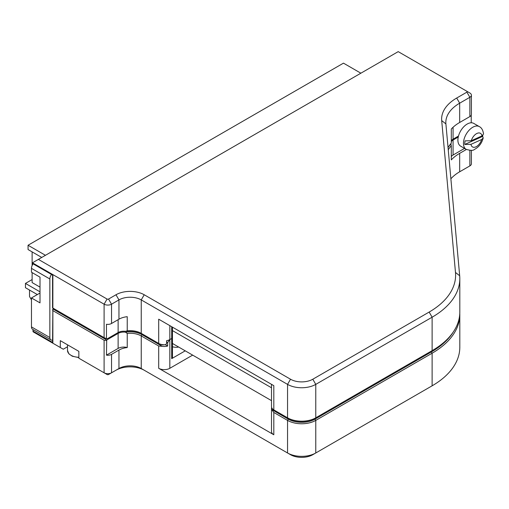 <?xml version="1.0" encoding="UTF-8"?>
<svg xmlns="http://www.w3.org/2000/svg" width="509" height="509" viewBox="0 0 509 509"><rect width="100%" height="100%" fill="white"/><g stroke="black" fill="none" stroke-linecap="round" stroke-linejoin="round"><path stroke-width="0.76" d="M33.779 330.004L33.18 330.347A1.05 0.604 0 0 0 32.869 330.78A1.05 0.604 0 0 0 33.18 331.206L52.86 342.57A1.05 0.604 180 0 1 52.554 342.143L52.86 308.912L106.705 339.999L106.457 355.148L118.126 348.411L118.126 333.401L106.705 339.999M118.126 333.401A7.877 4.549 180 0 1 125.418 332.18A16.803 9.703 180 0 1 141.986 334.636L162.218 346.317L158.693 345.999L141.241 335.927L141.241 368.51L144.212 370.228A19.959 11.522 0 0 0 115.988 370.228L118.96 368.51L118.96 350.077L111.535 354.359L111.535 372.798L108.563 374.516A1.05 0.604 180 0 1 107.075 374.516L104.103 372.798A5.249 3.035 0 0 0 111.535 372.798L118.96 368.51A15.754 9.098 180 0 1 141.241 368.51L287.553 452.985A19.959 11.522 0 0 0 315.771 452.985L432.122 385.809A94.528 54.578 0 0 0 459.812 347.221L459.812 314.632A94.528 54.578 180 0 1 432.122 353.221L315.771 420.396A19.959 11.522 180 0 1 287.553 420.396L273.81 412.462L271.774 409.573L288.291 419.111A18.903 10.918 0 0 0 315.033 419.111L431.377 351.935A93.478 53.967 0 0 0 453.201 332.103M33.18 331.206L33.18 331.849L63.256 349.219L67.5 346.769M466.906 167.614A1.05 0.604 180 0 1 466.893 167.614L469.864 165.902A5.249 3.035 0 0 0 471.404 163.758L471.404 150.352M429.227 387.483A90.328 52.153 180 0 1 429.151 387.527L432.122 385.809L432.122 353.221L431.377 351.935M315.033 419.111L315.771 420.396L315.771 452.985L312.8 454.702A15.754 9.098 180 0 1 290.524 454.702L287.553 452.985L287.553 420.396L288.291 419.111M118.96 350.077A15.754 9.098 180 0 1 127.231 347.564L127.231 333.414L125.418 332.18M141.986 334.636L141.241 335.927A15.754 9.098 0 0 0 127.231 333.414M106.457 340.426L104.103 340.209L52.86 310.624L52.554 309.943M111.535 354.359A5.249 3.035 180 0 1 106.457 355.148M162.218 346.317A7.877 4.549 0 0 0 167.658 346.031L167.658 342.602L166.589 341.984M111.535 323.489L111.535 304.191A5.249 3.035 0 0 1 104.103 304.191L32.436 262.816L32.436 263.458L52.86 275.248L52.86 308.053L104.103 337.639A5.249 3.035 0 0 0 106.457 338.421L106.457 324.271A5.249 3.035 180 0 0 111.535 323.489L118.96 319.2A15.754 9.098 180 0 1 127.231 316.687L127.231 330.837A15.754 9.098 180 0 1 141.241 333.35L158.693 343.429A7.877 4.549 0 0 0 165.38 344.714L167.658 346.031M53.604 308.479L52.86 308.912M192.656 355.123L169.834 368.3A7.877 4.549 180 0 1 158.693 368.3L273.81 434.762A7.877 4.549 180 0 1 271.507 431.543L271.507 408.39A7.877 4.549 0 0 0 271.774 409.573M466.397 149.468L459.672 153.349A47.267 27.289 0 0 0 451.298 159.896L451.298 145.746A47.267 27.289 0 0 0 448.251 149.869M450.879 178.812A47.267 27.289 180 0 1 459.672 171.787L469.864 165.902L469.864 150.416M459.672 171.787L459.672 153.349M459.78 313.347A94.528 54.578 180 0 1 459.812 314.632M104.103 340.209L104.103 372.798L78.857 358.221L78.857 351.363L60.285 340.642L60.285 347.501M171.692 326.708L171.692 338.498A2.628 1.514 0 0 0 172.462 337.422L172.462 357.579A2.628 1.514 180 0 1 171.692 358.648L171.692 338.498L169.834 339.567L169.834 368.3M171.692 358.648L185.225 350.835M178.659 347.043A7.088 4.091 180 0 1 172.462 346.712M448.41 147.025A48.317 27.893 180 0 1 450.891 144.053A7.877 4.549 180 0 1 450.809 143.729M451.298 141.591A7.877 4.549 180 0 1 453.074 140.026L453.074 155.035L464.552 148.405M458.24 137.042L453.074 140.026M271.647 407.531A7.877 4.549 0 0 0 271.507 408.39M33.18 331.849L32.869 330.78M167.658 342.602L169.834 339.567L169.834 325.633M127.231 347.564A7.877 4.549 0 0 0 118.126 348.411M453.074 155.035A7.877 4.549 0 0 0 451.298 156.6M450.891 144.053L451.298 145.746M451.298 140.732A7.877 4.549 180 0 1 453.074 139.167L453.074 127.256M431.416 351.057A93.478 53.967 180 0 1 431.377 351.076L432.122 350.65A94.528 54.578 0 0 0 459.812 312.062L459.812 278.614A94.528 54.578 0 0 0 459.678 275.757L445.897 123.903A47.267 27.289 180 0 1 445.827 122.472A47.267 27.289 180 0 1 459.672 103.181L469.864 97.295A5.249 3.035 0 0 0 471.404 95.151A5.249 3.035 0 0 0 469.864 93.007L466.893 91.289A1.05 0.604 180 0 1 466.893 92.148L456.7 98.033A51.466 29.713 0 0 0 441.697 120.601L455.485 272.455A90.328 52.153 180 0 1 429.151 312.062L312.8 379.23A15.754 9.098 180 0 1 290.524 379.23L144.212 294.762A19.959 11.522 0 0 0 115.988 294.762L108.563 299.05A1.05 0.604 180 0 1 107.075 299.05L38.379 259.386L398.21 51.638L466.893 91.289M108.563 299.05L111.535 304.191L118.96 299.903A15.754 9.098 180 0 1 141.241 299.903L287.553 384.378A19.959 11.522 0 0 0 315.771 384.378L315.771 417.825L315.033 418.252A18.903 10.918 180 0 1 288.291 418.252L287.553 417.825A19.959 11.522 0 0 0 315.771 417.825L432.122 350.65L431.377 351.076L432.122 350.65L432.122 317.202A94.528 54.578 0 0 0 459.812 278.614M271.507 384.333L271.507 406.672A7.877 4.549 0 0 0 273.81 409.891L274.555 410.318A6.827 3.945 180 0 1 274.542 410.311L288.291 418.252M458.482 136.043L453.074 139.167M172.462 327.147L172.462 337.422A2.628 1.514 0 0 1 171.692 338.498L169.834 339.567A7.877 4.549 0 0 1 166.589 340.699L166.589 343.702L165.38 344.714L162.753 344.911A6.827 3.945 180 0 1 159.438 343.855L158.693 343.429L159.438 343.855M144.212 294.762L141.241 299.903L141.241 333.35L141.986 333.783A16.803 9.703 0 0 0 125.418 331.321L127.231 330.837M118.126 319.684L118.126 332.542A7.877 4.549 180 0 1 125.418 331.321M118.126 332.542L107.354 338.765A4.199 2.424 180 0 1 104.848 338.065L104.103 337.639L104.848 338.065M466.893 92.148L469.864 97.295L469.864 116.586L459.672 122.472A47.267 27.289 0 0 0 451.298 129.025L451.298 143.175A47.267 27.289 180 0 0 448.054 147.655M158.693 343.429L158.693 319.2L273.81 385.663L273.81 399.597M471.232 115.219L471.232 122.777M469.864 116.586A5.249 3.035 0 0 0 471.404 114.449L471.404 95.151M32.436 262.816L38.379 259.386M312.8 379.23L315.771 384.378L432.122 317.202L429.151 312.062M106.457 338.421L107.354 338.765M273.81 409.891L273.81 385.663M31.469 326.899L49.85 337.512A5.249 3.035 120 0 0 50.938 339.91L32.551 329.298A5.249 3.035 -60 0 1 31.469 326.899L31.469 297.95L40.007 302.88L40.007 277.157L31.469 272.226L31.469 268.364A5.249 3.035 -60 0 1 33.117 263.853M40.007 293.019L31.469 297.95M49.85 337.512L49.85 278.977L31.469 268.364M51.498 274.466A5.249 3.035 120 0 0 49.85 278.977M50.938 339.91A5.249 3.035 120 0 0 52.554 340.076M360.875 73.194L343.473 63.148L28.052 245.255L28.052 249.544L41.738 257.446M45.454 255.302L28.052 245.255M40.007 287.127L32.118 282.571L32.118 272.601M32.118 251.891L32.118 265.564M40.007 291.822L25.45 283.418L32.118 279.568M37.335 294.565L25.45 287.706L25.45 283.418M31.469 299.884L29.516 296.505L29.516 290.054M172.462 330.602L271.507 387.782M271.507 400.647L172.462 343.46M483.194 137.977L481.641 139.517A7.877 4.549 -60 0 1 475.864 146.866A7.877 4.549 -60 0 1 470.971 144.333L464.768 144.454L482.647 136.387L483.194 137.977C481.8 143.303 478.835 147.146 474.305 149.512C473.294 150.67 470.59 150.619 466.187 149.353L460.62 146.134A13.132 7.578 -60 0 1 458.813 134.961A13.132 7.578 -60 0 1 468.191 123.528A13.132 7.578 -60 0 1 473.745 123.394L479.319 126.607C481.565 127.67 482.977 130.126 483.55 133.982L481.966 135.916L471.289 140.732A7.877 4.549 -60 0 1 477.073 133.383A7.877 4.549 -60 0 1 481.966 135.916M482.647 136.387A12.884 7.438 120 0 0 482.825 135.4M470.971 144.333L481.641 139.517M471.289 140.732L465.092 140.859A12.884 7.438 120 0 0 464.768 144.454M273.81 412.462L273.81 434.762M158.693 368.3L158.693 345.999M52.86 310.624L52.86 342.57M312.8 454.702L315.771 452.985M144.212 370.228L141.241 368.51M108.563 374.516L111.535 372.798M115.988 294.762L118.96 299.903L118.96 319.2M107.075 299.05L104.103 304.191L104.103 337.639M459.672 122.472L459.672 103.181L456.7 98.033M290.524 379.23L287.553 384.378L287.553 417.825M441.697 120.601L445.897 123.903M455.485 272.455L459.678 275.757M466.187 149.353A13.132 7.578 -60 0 1 464.38 138.181A13.132 7.578 -60 0 1 473.758 126.741A13.132 7.578 -60 0 1 479.319 126.607M67.5 344.809L67.5 350.453A11.815 6.821 0 0 0 68.747 353.5A11.815 6.821 0 0 0 78.857 357.267M466.893 167.614L469.864 165.902M429.151 387.527L432.122 385.809M52.554 275.07L52.554 307.875M78.857 357.598L72.303 356.23L68.855 353.812L67.5 350.453"/></g></svg>
